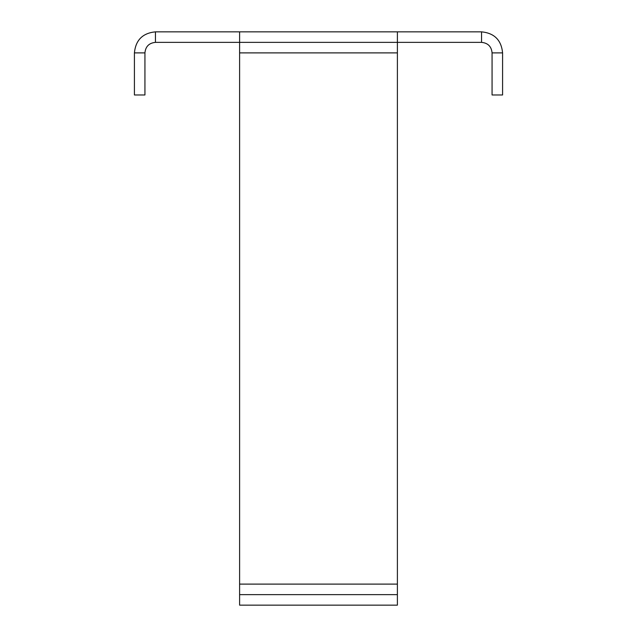 <?xml version="1.0" encoding="UTF-8"?>
<svg xmlns="http://www.w3.org/2000/svg" width="637" height="637" viewBox="0 0 637 637"><rect width="100%" height="100%" fill="white"/><g stroke="black" fill="none" stroke-linecap="round" stroke-linejoin="round"><path stroke-width="0.96" d="M239.608 594.632L397.392 594.632L397.392 605.15L239.608 605.15L239.608 42.368L155.452 42.368L155.452 31.85L481.548 31.85L481.548 42.368L397.392 42.368L397.392 31.85M239.608 31.85L239.608 42.368L397.392 42.368L397.392 594.632M481.548 42.368C487.95 42.998 491.453 46.509 492.067 52.887L502.585 52.887C501.351 40.115 494.336 33.1 481.548 31.85M492.067 52.887L492.067 94.969L502.585 94.969L502.585 52.887M155.452 31.85C142.68 33.092 135.665 40.099 134.415 52.887L134.415 94.969L144.933 94.969L144.933 52.887L134.415 52.887M155.452 42.368C149.066 42.982 145.562 46.493 144.933 52.887M239.608 584.113L397.392 584.113M239.608 52.887L397.392 52.887"/></g></svg>
